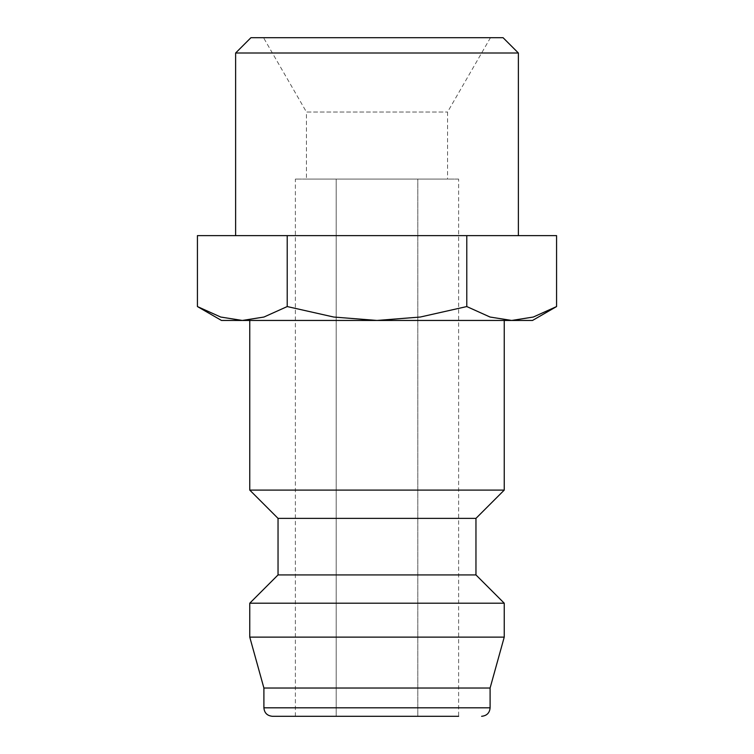 <?xml version="1.0" encoding="UTF-8"?>
<svg xmlns="http://www.w3.org/2000/svg" width="754" height="754" viewBox="0 0 754 754"><rect width="100%" height="100%" fill="white"/><g stroke="black" fill="none" stroke-linecap="round" stroke-linejoin="round"><path stroke-width="0.57" stroke-dasharray="3.77 2.83" d="M504.238 490.1L249.762 490.1M249.762 320.45L504.238 320.45L249.762 320.45M475.962 518.375L278.038 518.375M475.962 574.925L278.038 574.925M504.238 603.2L249.762 603.2M504.238 637.13L249.762 637.13M490.1 688.025L263.9 688.025M458.621 179.075L417.81 179.075L417.81 716.3L417.81 179.075L458.621 179.075L458.621 716.3L272.382 716.3M197.425 306.558L220.696 317.038L242.326 320.45L532.513 320.45M221.488 320.45L242.326 320.45L263.947 317.038L287.217 306.558L333.749 317.038L377 320.45L420.251 317.038L466.783 306.558L490.053 317.038L511.674 320.45L533.304 317.038L556.575 306.558M518.375 235.625L235.625 235.625L518.375 235.625M306.454 179.075L447.546 179.075L306.454 179.075L306.454 112.035L447.546 112.035L306.454 112.035L263.532 37.7L490.468 37.7L263.532 37.7M490.468 37.7L447.546 112.035L447.546 179.075M336.19 716.3L336.19 179.075L295.38 179.075L417.81 179.075L336.19 179.075L336.19 716.3M295.38 716.3L295.38 179.075M518.375 53.006L235.625 53.006M503.069 37.7L250.931 37.7M556.575 235.625L197.425 235.625M466.783 235.625L466.783 306.558M287.217 235.625L287.217 306.558M490.1 707.817L263.9 707.817"/><path stroke-width="1.13" d="M249.762 320.45L249.762 490.1L278.038 518.375L278.038 574.925L249.762 603.2L249.762 637.13L263.9 688.025L263.9 707.817L490.1 707.817L490.1 688.025L504.238 637.13L504.238 603.2L475.962 574.925L475.962 518.375L504.238 490.1L504.238 320.45M263.9 707.817C264.352 712.926 267.18 715.753 272.382 716.3L458.621 716.3M197.425 306.558L221.488 320.45L242.326 320.45L220.696 317.038L197.425 306.558L197.425 235.625L556.575 235.625L556.575 306.558L533.304 317.038L511.674 320.45L242.326 320.45L263.947 317.038L287.217 306.558L333.749 317.038L377 320.45L420.251 317.038L466.783 306.558L490.053 317.038L511.674 320.45L532.513 320.45L556.575 306.558M235.625 235.625L235.625 53.006L250.931 37.7L503.069 37.7L518.375 53.006L518.375 235.625M235.625 53.006L518.375 53.006M466.783 235.625L466.783 306.558M287.217 235.625L287.217 306.558M263.9 688.025L490.1 688.025M249.762 637.13L504.238 637.13M249.762 603.2L504.238 603.2M278.038 574.925L475.962 574.925M278.038 518.375L475.962 518.375M249.762 490.1L504.238 490.1M490.1 707.817C489.648 712.926 486.82 715.753 481.618 716.3"/></g></svg>
